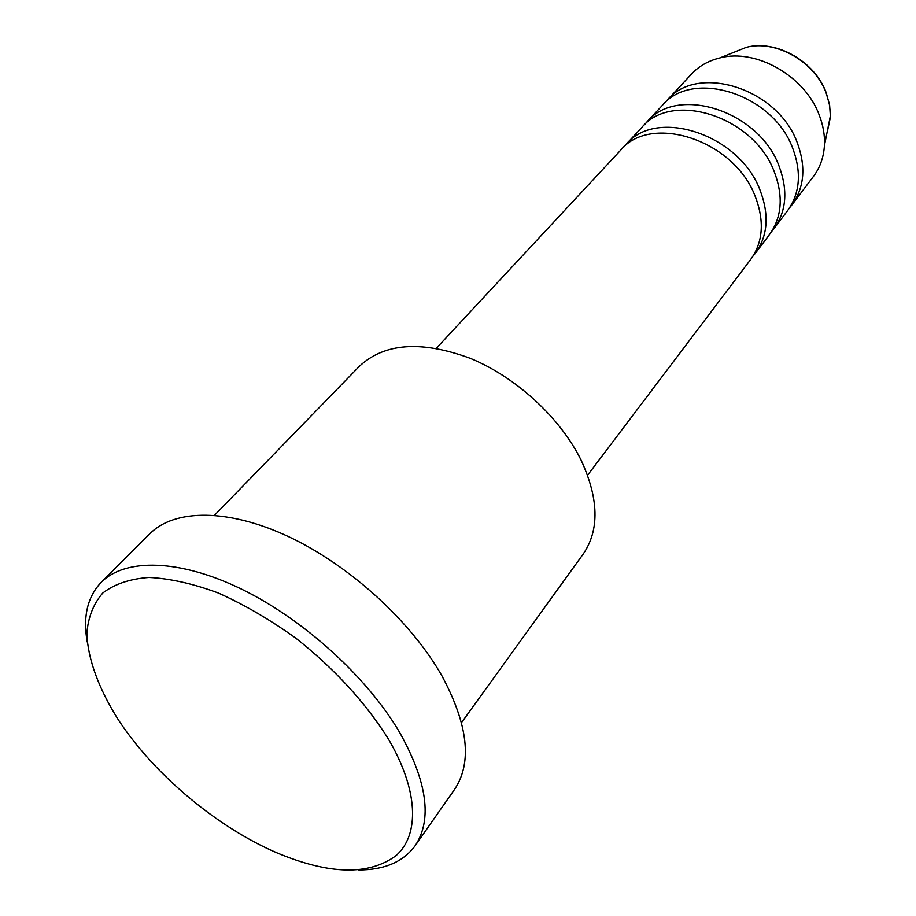 <?xml version="1.0" encoding="UTF-8"?>
<svg xmlns="http://www.w3.org/2000/svg" width="916" height="916" viewBox="0 0 916 916"><rect width="100%" height="100%" fill="white"/><g stroke="black" fill="none" stroke-linecap="round" stroke-linejoin="round"><path stroke-width="1.37" d="M587.591 475.198L750.696 259.446C763.154 242.019 764.631 220.939 755.139 196.196C734.14 140.045 650.795 113.023 620.613 150.247L436.371 348.24M752.952 256.205L755.448 253.148C767.906 235.733 769.417 214.699 760.005 190.036C739.189 134.068 656.165 107.287 625.994 144.465L623.418 147.465M755.448 253.148L769.463 234.611C781.898 217.229 783.524 196.333 774.329 171.91C754.028 116.481 671.978 90.375 641.818 127.45L625.994 144.465M771.638 231.496L774.043 228.553C786.478 211.184 788.126 190.322 779.012 165.979C758.883 110.733 677.153 84.844 646.994 121.885L644.509 124.771M774.043 228.553L787.542 210.691C799.954 193.368 801.706 172.655 792.809 148.541C773.161 93.821 692.37 68.574 662.245 105.5L646.994 121.885M789.649 207.692L791.962 204.852C804.363 187.54 806.137 166.872 797.309 142.827C777.833 88.291 697.351 63.25 667.237 100.142L664.833 102.913M461.515 722.61L583.126 554.157C599.648 530.055 598.915 498.602 580.939 459.798C560.054 417.57 515.948 377.049 470.171 358.293C421.268 340.294 384.331 342.973 359.37 366.308L214.527 515.25M387.869 738.159C365.072 702.103 334.42 668.795 295.925 638.234C270.151 619.743 244.274 604.663 218.306 592.995C193.013 583.652 169.918 578.477 149.033 577.458C129.969 578.843 114.569 584.019 102.821 592.984C93.409 603.839 88.085 617.373 86.848 633.574C87.822 659.257 98.951 689.13 118.313 719.758L120.179 722.552C156.167 776.161 217.848 827.48 276.758 852.773C329.233 874.757 369.034 875.673 396.17 855.533C419.894 834.556 418.486 789.741 387.869 738.159M87.215 642.024C82.772 616.708 87.444 596.808 101.218 582.301C125.274 558.039 179.525 558.92 241.572 589.137C303.54 619.342 366.869 676.832 399.445 732.067C427.28 781.783 432.501 819.706 415.097 845.812C403.2 861.887 384.399 869.937 358.706 869.948M415.097 845.812L454.542 789.443C472.404 762.662 468.179 724.762 441.844 675.722C410.986 621.311 349.82 565.55 289.204 536.948C228.519 508.346 174.624 508.792 149.903 533.685L101.218 582.301M791.962 204.852L813.465 176.422C820.015 167.685 823.667 157.415 824.423 145.61C824.961 135.591 823.232 125.412 819.248 115.084C805.027 76.097 756.158 48.285 719.965 57.914C708.469 60.708 698.988 66.078 691.523 74.047L667.237 100.142M827.228 132.236L830.274 117.775L830.32 112.565L829.278 103.714L826.175 93.077C814.828 61.67 775.772 39.491 746.357 47.323L732.64 52.83M719.965 57.914L746.357 47.323C776.173 39.365 814.897 61.326 826.221 92.768L829.633 105.306L830.354 116.023L824.423 145.61"/></g></svg>
